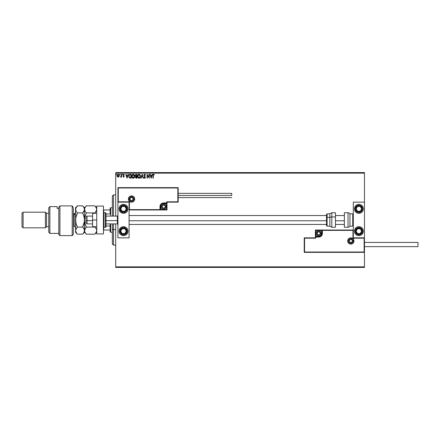 <?xml version="1.0" encoding="UTF-8"?>
<svg xmlns="http://www.w3.org/2000/svg" width="440" height="440" viewBox="0 0 440 440"><rect width="100%" height="100%" fill="white"/><g stroke="black" fill="none" stroke-linecap="round" stroke-linejoin="round"><path stroke-width="0.66" d="M115.704 173.151L364.458 173.151L364.458 202.153L353.304 202.153L353.304 237.848L364.458 237.848L364.458 173.151L115.704 173.151L115.704 216.095L115.704 173.151M364.458 252.351L364.458 266.849L115.704 266.849L115.704 223.905L115.704 267.41L364.458 267.41L115.704 267.41L115.704 266.849L364.458 266.849L364.458 267.41L364.458 202.153L353.304 202.153L353.304 237.848L364.458 237.848L364.122 238.183L352.968 238.183L352.968 230.373L322.405 230.373L322.124 234.795L321.327 235.989L320.127 236.786L315.711 237.066L315.711 238.183L304.557 238.183L304.557 252.016L364.122 252.016L364.122 238.183L364.122 252.016L304.557 252.016L304.557 238.183L304.222 237.848L304.222 252.351L364.458 252.351L364.122 252.016L364.458 252.351L364.458 237.848L364.122 238.183L352.968 238.183L353.095 230.247L322.069 230.373L322.069 233.387A3.344 3.344 0 0 1 318.72 236.731L315.711 236.731L315.375 237.848L304.222 237.848L304.222 252.351L304.557 252.016L304.222 252.351L364.458 252.351M119.235 175.379L118.965 176.693L119.24 175.428L118.635 174.35L117.904 174.246L117.2 174.939L117.211 176.462L118.393 177.139L119.257 175.681L118.151 174.213L117.051 175.681L117.343 176.698L118.151 177.166L117.343 176.698L117.057 175.819M121.259 174.268L121.556 174.268L121.259 174.268L121.187 176.303L120.505 177.073L121.259 176.698L121.556 177.117L121.556 174.268L121.556 177.117L121.556 174.268L121.259 174.268L121.209 176.204L120.505 177.073L121.259 176.698L121.556 177.117L121.259 177.117M123.789 174.224L124.311 174.603L123.552 174.235L123.057 175.038L123.893 176.566L123.057 176.764L123.992 177.018L124.157 176.083L123.365 174.944L124.311 174.603L123.695 174.213L123.057 175.038L123.91 176.435L123.057 176.764L123.64 177.166L123.057 176.764L123.91 176.435L123.063 174.966M129.454 174.433L130.213 174.268L129.371 174.488L128.893 175.159L128.904 177.232L129.597 178.03L131.12 178.167L131.12 174.268L130.213 174.268C129.168 174.405 128.673 175.043 128.717 176.165L129.597 178.03L131.12 178.167L131.12 174.268L131.12 178.167L129.597 178.03L128.717 176.165M136.142 174.268L136.923 174.268L135.619 174.438L135.223 175.45L135.839 176.369L135.476 177.084L135.691 177.909L136.923 178.167L136.923 174.268L136.923 178.167L136.923 174.268L136.142 174.268L135.223 175.373L135.839 176.369L135.471 177.199L136.373 178.167L136.923 178.167L136.373 178.167M141.207 178.167L140.877 178.167L142.131 174.268L140.877 178.167L141.207 178.167L142.153 175.208L143.105 178.167L143.429 178.167L142.18 174.268L143.429 178.167L142.18 174.268L140.877 178.167L141.207 178.167L142.153 175.208L143.105 178.167L143.429 178.167L143.105 178.167M148.989 174.268L148.989 177.172L147.037 174.268L147.037 178.167L147.334 178.167L147.334 175.257L149.287 178.167L149.287 174.268L148.989 174.268L149.287 174.268L148.989 174.268L148.989 177.172L147.037 174.268L147.037 178.167L147.334 178.167L147.334 175.257L149.287 178.167L149.287 174.268L149.226 178.167M152.944 175.532L152.944 178.167L153.241 178.167L153.274 174.972L153.582 174.576L154.242 174.916L154.396 174.614L153.654 174.163L153.021 174.669L152.944 178.167L153.241 178.167L153.241 175.571L153.659 174.565L154.242 174.916L154.396 174.614L153.654 174.163L152.944 175.532L152.944 178.167L153.241 178.167M152.114 174.268L152.444 174.268L151.19 178.167L152.444 174.268L152.114 174.268L151.712 175.516L150.618 175.516L150.216 174.268L149.886 174.268L151.14 178.167L152.444 174.268L152.114 174.268L151.712 175.516L150.618 175.516L150.216 174.268L149.886 174.268L151.14 178.167L149.886 174.268L150.216 174.268M144.656 174.163L144.04 174.521L143.836 175.312L145.013 177.551L144.639 177.87L144.117 177.37L143.88 177.606L144.507 178.255L145.167 177.964L145.244 176.902L144.133 175.159L144.562 174.581L145.288 175.214L145.47 174.867L144.656 174.163L143.831 175.219L145.035 177.375L144.639 177.87L144.117 177.37L143.88 177.606L144.634 178.272L145.332 177.359L144.133 175.225L144.678 174.565L145.288 175.214L145.536 175.016L144.656 174.163L143.831 175.219M140.531 176.198L139.953 174.587L138.847 174.18L137.88 174.878L137.544 176.572L138.105 177.848L139.222 178.255L140.179 177.546L140.531 176.198C140.542 175.087 140.041 174.411 139.024 174.163C138.006 174.422 137.506 175.104 137.528 176.22C137.506 177.347 138.012 178.03 139.046 178.272C140.058 178.002 140.553 177.315 140.531 176.198M134.722 176.198L134.145 174.587L133.04 174.18L132.077 174.878L131.736 176.572L132.297 177.848L133.413 178.255L134.371 177.546L134.722 176.198C134.734 175.087 134.233 174.411 133.216 174.163C132.198 174.422 131.697 175.104 131.72 176.22C131.697 177.347 132.204 178.03 133.238 178.272C134.25 178.002 134.745 177.315 134.722 176.198L134.717 176.374M127.991 174.268L128.315 174.268L127.061 178.167L128.315 174.268L127.991 174.268L127.589 175.516L126.489 175.516L126.088 174.268L125.763 174.268L127.012 178.167L128.315 174.268L127.991 174.268L127.589 175.516L126.489 175.516L126.088 174.268L125.763 174.268L127.012 178.167L125.763 174.268L126.088 174.268M122.507 174.597L122.205 174.224L122.073 174.757L122.496 174.653L122.007 174.543L122.26 174.867L122.26 174.213L122.007 174.543L122.26 174.213L122.507 174.543L122.26 174.867L122.232 174.218M120.203 174.482L119.768 174.328L119.845 174.834L120.208 174.543L119.955 174.867L120.208 174.543L119.955 174.867L119.708 174.543L119.955 174.867L119.955 174.213L119.983 174.862M116.452 174.543L116.094 174.246L116.012 174.757L116.441 174.653L115.951 174.543L116.204 174.867L116.204 174.213L115.951 174.543L116.204 174.213L116.452 174.543L116.204 174.867L115.951 174.543L116.204 174.213L116.452 174.543L116.204 174.867L115.951 174.543L116.204 174.213L116.452 174.543L116.204 174.867L115.951 174.543L116.204 174.213L116.452 174.543L116.204 174.867L115.951 174.543L116.204 174.213L116.452 174.543L116.144 174.224M364.458 172.59L115.704 172.59L364.458 172.59L364.458 173.151L364.458 172.59M153.021 174.663L153.246 174.312M154.396 174.614L153.654 174.163L154.396 174.614L154.242 174.916L153.582 174.576M154.242 174.916L153.857 174.62M153.274 174.972L153.246 175.269M153.246 175.274L153.241 175.571M151.168 177.227L150.744 175.918L151.586 175.918L151.168 177.227L150.744 175.918L151.586 175.918L151.168 177.227M147.334 178.167L147.037 178.167L147.103 174.268M145.536 175.016L145.244 175.109M145.288 175.214L144.562 174.581M144.793 174.587L144.133 175.225L144.281 175.698M144.144 175.093L145.332 177.281M144.232 175.61L145.332 177.359M144.59 176.088L145.151 176.715M144.727 176.231L145.244 176.902M145.327 177.518L144.975 178.162M143.88 177.606L144.634 178.272L143.88 177.606L144.188 177.502M144.21 177.535L144.727 177.859M144.117 177.37L144.639 177.87L144.117 177.37L144.639 177.87L145.035 177.375L144.48 176.479M144.458 177.821L145.035 177.375L144.639 177.87M144.925 176.985L144.48 176.484M144.359 176.352L144.128 176.072M138.1 177.848L137.682 177.161M137.753 175.114L138.094 174.597M138.545 174.262L138.842 174.18M137.88 174.878L137.605 175.522M137.61 176.919L137.885 177.568M139.194 177.854L137.83 176.363L139.035 174.565L140.228 176.204L139.101 177.865M138.034 177.155L137.841 176.501M138.892 177.859L138.572 177.744M137.891 175.654L138.402 174.801M138.188 175.016L138.006 175.329M137.841 175.934L137.891 175.659M135.592 177.755L136.07 178.139M136.059 174.68L135.526 175.373L135.993 176.072L135.537 175.544M135.8 176.968L136.312 177.771L135.773 177.194L136.626 176.517L136.626 177.771L135.8 177.419L136.235 176.534M135.773 177.194L136.312 177.771L135.779 177.117M136.147 177.755L136.626 177.771L136.472 176.517M136.626 176.115L136.626 174.663L136.626 176.115M135.888 176.028L136.169 176.105M135.537 175.203L135.828 174.752M134.376 177.546L134.596 177.051M132.303 177.848L131.802 176.924M131.945 175.114L132.292 174.597M134.64 175.505L134.701 175.852M132.077 174.878L131.802 175.522M131.802 176.919L132.083 177.568M133.969 174.916L134.332 175.56M134.316 176.907L134.42 176.204L133.084 177.859L132.017 176.22L133.227 174.565L134.382 176.649M134.046 177.419L133.298 177.865M132.017 176.22L132.033 175.934L132.017 176.22M132.226 177.155L132.033 176.501M133.084 177.859L132.764 177.744M132.088 175.654L132.594 174.801M132.385 175.016L132.198 175.329M134.354 175.648L134.404 175.923M133.579 177.793L133.986 177.496M130.526 178.167L129.651 178.052M130.213 174.268L129.866 174.29M129.756 177.661L129.173 177.029L129.756 177.661L130.62 177.771L129.756 177.661L129.013 176.171L129.514 174.867L130.817 174.663L130.817 177.771L130.4 177.766L130.817 177.771L130.817 174.663L130.493 174.663M127.039 177.227L126.621 175.918L127.457 175.918L127.039 177.227L126.621 175.918L127.457 175.918L127.039 177.227M123.64 177.166L123.057 176.764L123.64 177.166L123.057 176.764L123.64 177.166L124.212 176.418L123.36 175.027L124.311 174.603L123.36 175.027L124.212 176.418L123.64 177.166M123.31 176.622L123.618 176.82L123.91 176.435L123.057 175.038L123.536 175.879M123.233 176.517L123.618 176.82L123.233 176.517L123.618 176.82L123.838 176.176M123.618 176.82L123.91 176.435M123.695 174.213L124.311 174.603M123.365 175.093L123.728 174.565L123.36 175.027L123.728 174.565L124.141 174.867L123.728 174.565L123.36 175.027L124.113 175.978L123.431 175.296M122.507 174.543L122.26 174.867L122.007 174.543L122.26 174.213L122.507 174.543M120.703 177.166L120.939 176.759M120.648 176.764L121.259 175.466M120.786 176.82L121.259 175.423M121.022 176.677L121.187 176.303M117.667 174.35L118.025 174.224M119.092 174.906L119.191 175.18L119.092 174.906M119.257 175.681L118.965 176.693M118.157 174.565L118.954 175.681L118.107 176.814L117.398 175.307L117.365 175.874L118.157 174.565L118.718 174.873M118.767 174.955L118.943 175.494M118.107 176.814L118.954 175.681L118.344 176.787M118.058 176.809L117.365 175.874M140.162 175.648L140.212 175.923M132.033 175.934L132.083 175.659M130.4 177.766L129.861 177.694M117.398 175.307L117.541 174.955M118.91 176.061L118.767 176.413M123.508 204.386A4.46 4.46 0 0 1 127.974 208.846A4.46 4.46 0 0 1 123.508 213.306L121.803 212.966L120.357 211.998L119.389 210.551L119.047 208.846L119.389 207.136L120.357 205.689L121.803 204.721L123.508 204.386L125.219 204.721L126.665 205.689L127.633 207.136L127.974 208.846L127.633 210.551L126.665 211.998L125.219 212.966L123.508 213.306A4.46 4.46 0 0 1 119.047 208.846A4.46 4.46 0 0 1 123.508 204.386M123.508 226.694A4.46 4.46 0 0 1 127.974 231.154A4.46 4.46 0 0 1 123.508 235.615L121.803 235.279L120.357 234.311L119.389 232.865L119.047 231.154L119.389 229.449L120.357 228.003L121.803 227.035L123.508 226.694L125.219 227.035L126.665 228.003L127.633 229.449L127.974 231.154L127.633 232.865L126.665 234.311L125.219 235.279L123.508 235.615A4.46 4.46 0 0 1 119.047 231.154A4.46 4.46 0 0 1 123.508 226.694M129.085 237.848L129.085 202.153L117.931 202.153L117.931 237.848L129.085 237.848L117.931 237.848L117.931 202.153L118.267 201.817L129.421 201.817L129.421 209.627L159.984 209.627L160.264 205.205L161.062 204.012L162.261 203.214L166.678 202.934L166.678 201.817L177.837 201.817L177.837 187.985L118.267 187.985L118.267 201.817L118.267 187.985L177.837 187.985L177.837 201.817L178.167 202.153L178.167 187.649L117.931 187.649L117.931 202.153L129.085 202.153L129.085 237.848M358.881 235.615A4.46 4.46 0 0 1 354.415 231.154A4.46 4.46 0 0 1 358.881 226.694L360.586 227.035L362.032 228.003L363 229.449L363.341 231.154L363 232.865L362.032 234.311L360.586 235.279L358.881 235.615L357.17 235.279L355.724 234.311L354.756 232.865L354.415 231.154L354.756 229.449L355.724 228.003L357.17 227.035L358.881 226.694A4.46 4.46 0 0 1 363.341 231.154A4.46 4.46 0 0 1 358.881 235.615M358.881 213.306A4.46 4.46 0 0 1 354.415 208.846A4.46 4.46 0 0 1 358.881 204.386L360.586 204.721L362.032 205.689L363 207.136L363.341 208.846L363 210.551L362.032 211.998L360.586 212.966L358.881 213.306L357.17 212.966L355.724 211.998L354.756 210.551L354.415 208.846L354.756 207.136L355.724 205.689L357.17 204.721L358.881 204.386A4.46 4.46 0 0 1 363.341 208.846A4.46 4.46 0 0 1 358.881 213.306M87.032 220.666L85.916 220.473L85.916 222.789L85.916 217.212L85.916 220.473L87.032 220.666L87.032 223.905L87.032 220.666L92.609 220.666L87.032 220.666L87.032 216.095L87.032 220.666M117.931 220.759L117.376 220.666L117.376 223.905L117.376 220.666L105.996 220.666L117.376 220.666L117.376 216.095L117.376 220.666L117.931 220.759M344.377 220.759L335.456 220.759L344.377 220.759M326.53 220.759L129.085 220.759L326.53 220.759M348.057 240.972L348.953 240.972L348.057 240.972A2.789 2.789 0 0 1 350.845 238.183A2.789 2.789 0 0 1 353.634 240.972L353.969 240.972A3.124 3.124 0 0 0 350.845 237.848A3.124 3.124 0 0 0 347.727 240.972A3.124 3.124 0 0 0 350.845 244.096A3.124 3.124 0 0 0 353.969 240.972L353.634 240.972A2.789 2.789 0 0 1 350.845 243.76A2.789 2.789 0 0 1 348.057 240.972L347.727 240.972L347.782 240.361L348.639 238.761L350.845 237.848L353.056 238.761L353.969 240.972L353.056 243.183L350.845 244.096L348.639 243.183L347.782 241.582L347.727 240.972L348.057 240.972A2.789 2.789 0 0 1 350.845 238.183A2.789 2.789 0 0 1 353.634 240.972A2.789 2.789 0 0 1 350.845 243.76A2.789 2.789 0 0 1 348.057 240.972L348.271 242.039M353.304 230.038L315.375 230.038L315.375 237.848L304.222 237.848L304.557 238.183L315.711 238.183L315.375 237.848L315.711 238.183L315.711 237.066L315.375 237.066A0.336 0.336 0 0 1 315.711 236.731L315.711 236.396L319.308 236.341L320.397 235.889L321.228 235.059L321.734 233.387L321.734 230.373L315.711 230.373L315.711 236.396L318.72 236.396L318.72 236.731L315.711 236.731L315.375 236.396L315.375 237.066L315.711 236.731L315.711 237.066L318.72 237.066L318.72 236.396A3.014 3.014 0 0 0 321.734 233.387L322.069 233.387A3.344 3.344 0 0 1 318.72 236.731L318.72 237.066A3.68 3.68 0 0 0 322.405 233.387L321.734 233.387L321.734 230.373L322.069 230.373L322.069 233.387L322.405 233.387L322.405 230.038L322.069 230.373A0.336 0.336 0 0 1 322.405 230.038L315.375 230.038L315.375 236.396L315.711 236.396L315.711 230.373L315.375 230.038L315.711 230.373L321.734 230.373L321.734 230.038L322.069 230.373A0.336 0.336 0 0 1 322.405 230.038L353.304 230.038M348.53 242.523L348.876 242.941M349.3 243.293L350.306 243.705M350.845 243.76L351.912 243.546M352.396 243.293L352.82 242.941M353.166 242.523L353.584 241.516M353.634 240.972L352.743 240.972A1.898 1.898 0 0 1 350.845 242.869A1.898 1.898 0 0 1 348.953 240.972L349.509 239.63L350.845 239.074L352.187 239.63L352.743 240.972L352.187 242.314L350.845 242.869L349.509 242.314L348.953 240.972A1.898 1.898 0 0 1 350.845 239.074A1.898 1.898 0 0 1 352.743 240.972L353.634 240.972L353.425 239.905M353.166 239.421L352.82 238.997M352.396 238.651L351.389 238.238M350.845 238.183L349.778 238.398M349.3 238.651L348.876 238.997M348.53 239.421L348.111 240.427M134.332 199.029L133.436 199.029A1.898 1.898 0 0 1 131.543 200.926A1.898 1.898 0 0 1 129.646 199.029L130.202 197.687L131.543 197.131L132.88 197.687L133.436 199.029L132.88 200.371L131.543 200.926L130.202 200.371L129.646 199.029L128.755 199.029L129.646 199.029A1.898 1.898 0 0 1 131.543 197.131A1.898 1.898 0 0 1 133.436 199.029L134.332 199.029A2.789 2.789 0 0 1 131.543 201.817A2.789 2.789 0 0 1 128.755 199.029L128.42 199.029A3.124 3.124 0 0 0 131.543 202.153A3.124 3.124 0 0 0 134.668 199.029A3.124 3.124 0 0 0 131.543 195.905A3.124 3.124 0 0 0 128.42 199.029L128.755 199.029A2.789 2.789 0 0 1 131.543 196.24A2.789 2.789 0 0 1 134.332 199.029L134.668 199.029L134.607 199.639L133.749 201.24L131.543 202.153L129.333 201.24L128.42 199.029L129.333 196.818L131.543 195.905L133.749 196.818L134.607 198.418L134.668 199.029L134.332 199.029A2.789 2.789 0 0 1 131.543 201.817A2.789 2.789 0 0 1 128.755 199.029A2.789 2.789 0 0 1 131.543 196.24A2.789 2.789 0 0 1 134.332 199.029L134.118 197.962M167.013 202.153L178.167 202.153L178.167 187.649L177.837 187.985L178.167 187.649L117.931 187.649L118.267 187.985L117.931 187.649L117.931 202.153L118.267 201.817L129.421 201.817L129.294 209.754L160.32 209.627L160.32 206.613A3.344 3.344 0 0 1 163.669 203.269L166.678 203.269L167.013 202.153L178.167 202.153L177.837 201.817L166.678 201.817L167.013 202.153L166.678 201.817L166.678 202.934L167.013 202.934L167.013 202.153M129.085 209.963L167.013 209.963L167.013 202.934A0.336 0.336 0 0 1 166.678 203.269L166.678 203.605L163.081 203.66L161.997 204.111L161.161 204.941L160.655 206.613L160.655 209.627L166.678 209.627L166.678 203.605L163.669 203.605L163.669 203.269L166.678 203.269L167.013 203.605L167.013 202.934L166.678 203.269L166.678 202.934L163.669 202.934L163.669 203.605A3.014 3.014 0 0 0 160.655 206.613L160.32 206.613A3.344 3.344 0 0 1 163.669 203.269L163.669 202.934A3.68 3.68 0 0 0 159.984 206.613L160.655 206.613L160.655 209.627L160.32 209.627L160.32 206.613L159.984 206.613L159.984 209.963L160.32 209.627A0.336 0.336 0 0 1 159.984 209.963L167.013 209.963L167.013 203.605L166.678 203.605L166.678 209.627L167.013 209.963L166.678 209.627L160.655 209.627L160.655 209.963L160.32 209.627A0.336 0.336 0 0 1 159.984 209.963L129.085 209.963M133.859 197.478L133.513 197.06M133.089 196.708L132.088 196.295M131.543 196.24L130.477 196.455M129.993 196.708L129.569 197.06M129.222 197.478L128.805 198.484M128.755 199.029L128.964 200.096M129.222 200.58L129.569 201.003M129.993 201.35L130.999 201.762M131.543 201.817L132.611 201.603M133.089 201.35L133.513 201.003M133.859 200.58L134.277 199.573M165.115 206.195L165.115 205.777A1.672 1.672 0 0 1 165.341 206.613L164.852 205.431L163.669 204.941L162.487 205.431L161.997 206.613L162.487 207.796L163.669 208.285L164.852 207.796L165.341 206.613A1.672 1.672 0 0 1 162.217 207.449A1.672 1.672 0 0 1 163.669 204.941L162.217 205.777L162.217 207.449L163.669 208.285L165.115 207.449L165.115 206.613L165.115 207.449L163.669 208.285L162.217 207.449L162.217 205.777L163.669 204.941A1.672 1.672 0 0 1 165.115 205.777L163.669 204.941L165.115 205.777L165.115 206.195M161.772 206.613A1.898 1.898 0 0 1 163.669 204.715A1.898 1.898 0 0 1 165.566 206.613L166.458 206.613A2.789 2.789 0 0 0 163.669 203.825A2.789 2.789 0 0 0 160.881 206.613L161.772 206.613L162.327 205.271L163.669 204.715L165.011 205.271L165.566 206.613L165.011 207.955L163.669 208.511L162.327 207.955L161.772 206.613L160.881 206.613A2.789 2.789 0 0 1 163.669 203.825A2.789 2.789 0 0 1 166.458 206.613A2.789 2.789 0 0 1 163.669 209.402A2.789 2.789 0 0 1 160.881 206.613A2.789 2.789 0 0 0 163.669 209.402A2.789 2.789 0 0 0 166.458 206.613L165.566 206.613A1.898 1.898 0 0 1 163.669 208.511A1.898 1.898 0 0 1 161.772 206.613M320.172 232.969L320.172 232.551A1.672 1.672 0 0 1 320.397 233.387L319.902 232.205L318.72 231.715L317.537 232.205L317.048 233.387L317.537 234.57L318.72 235.059L319.902 234.57L320.397 233.387A1.672 1.672 0 0 1 317.273 234.223A1.672 1.672 0 0 1 318.72 231.715L317.273 232.551L317.273 234.223L318.72 235.059L320.172 234.223L320.172 233.387L320.172 234.223L318.72 235.059L317.273 234.223L317.273 232.551L318.72 231.715A1.672 1.672 0 0 1 320.172 232.551L318.72 231.715L320.172 232.551L320.172 232.969M316.827 233.387A1.898 1.898 0 0 1 318.72 231.49A1.898 1.898 0 0 1 320.617 233.387L321.508 233.387A2.789 2.789 0 0 0 318.72 230.599A2.789 2.789 0 0 0 315.931 233.387L316.827 233.387L317.377 232.045L318.72 231.49L320.062 232.045L320.617 233.387L320.062 234.729L318.72 235.285L317.377 234.729L316.827 233.387L315.931 233.387A2.789 2.789 0 0 1 318.72 230.599A2.789 2.789 0 0 1 321.508 233.387A2.789 2.789 0 0 1 318.72 236.176A2.789 2.789 0 0 1 315.931 233.387A2.789 2.789 0 0 0 318.72 236.176A2.789 2.789 0 0 0 321.508 233.387L320.617 233.387A1.898 1.898 0 0 1 318.72 235.285A1.898 1.898 0 0 1 316.827 233.387M352.297 240.554L352.297 240.136A1.672 1.672 0 0 1 352.523 240.972L352.033 239.789L350.845 239.299L349.663 239.789L349.173 240.972L349.663 242.154L350.845 242.644L352.033 242.154L352.523 240.972A1.672 1.672 0 0 1 349.399 241.808A1.672 1.672 0 0 1 350.845 239.299L349.399 240.136L349.399 241.808L350.845 242.644L352.297 241.808L352.297 240.972L352.297 241.808L350.845 242.644L349.399 241.808L349.399 240.136L350.845 239.299A1.672 1.672 0 0 1 352.297 240.136L350.845 239.299L352.297 240.136L352.297 240.554M132.99 198.611L132.99 198.193A1.672 1.672 0 0 1 133.216 199.029L132.726 197.846L131.543 197.357L130.356 197.846L129.866 199.029L130.356 200.211L131.543 200.701L132.726 200.211L133.216 199.029A1.672 1.672 0 0 1 130.092 199.865A1.672 1.672 0 0 1 131.543 197.357L130.092 198.193L130.092 199.865L131.543 200.701L132.99 199.865L132.99 199.029L132.99 199.865L131.543 200.701L130.092 199.865L130.092 198.193L131.543 197.357A1.672 1.672 0 0 1 132.99 198.193L131.543 197.357L132.99 198.193L132.99 198.611M121.297 230.126L120.725 231A2.789 2.789 0 0 1 121.176 229.631L121.49 229.834L121.105 230.417L121.49 229.834L121.176 229.631L120.863 230.285L120.78 231.726L121.985 233.492L124.08 233.882L125.846 232.678L126.242 230.582L125.037 228.822L122.936 228.426L121.176 229.631A2.789 2.789 0 0 1 126.297 231.308A2.789 2.789 0 0 1 121.985 233.492L124.768 233.646L126.297 231.308L125.037 228.822L122.249 228.668L121.49 229.834L122.249 228.668L123.992 228.762M126.5 233.107A3.57 3.57 0 0 1 121.556 234.146A3.57 3.57 0 0 1 120.522 229.202L119.774 228.712L120.522 229.202L122.776 227.662L125.461 228.168L127.006 230.423L126.5 233.107L124.245 234.647L121.556 234.146L120.016 231.886L120.522 229.202A3.57 3.57 0 0 1 125.461 228.168A3.57 3.57 0 0 1 126.5 233.107L127.248 233.596L126.5 233.107M123.723 233.585L121.985 233.492A2.789 2.789 0 0 1 120.725 231L121.985 233.492L120.725 231L121.105 230.417M124.339 228.784L125.037 228.822L126.297 231.308L124.768 233.646L124.075 233.607M125.978 230.687L125.824 230.373M121.512 232.556L121.671 232.87M356.67 230.126L356.092 231A2.789 2.789 0 0 1 356.543 229.631L356.857 229.834L356.477 230.417L356.857 229.834L356.543 229.631L356.23 230.285L356.147 231.726L357.352 233.492L359.452 233.882L361.213 232.678L361.609 230.582L360.404 228.822L358.309 228.426L356.543 229.631A2.789 2.789 0 0 1 361.664 231.308A2.789 2.789 0 0 1 357.352 233.492L360.14 233.646L361.664 231.308L360.404 228.822L357.621 228.668L356.857 229.834L357.621 228.668L359.359 228.762M361.867 233.107A3.57 3.57 0 0 1 356.928 234.146A3.57 3.57 0 0 1 355.889 229.202L355.146 228.712L355.889 229.202L358.149 227.662L360.833 228.168L362.373 230.423L361.867 233.107L359.612 234.647L356.928 234.146L355.388 231.886L355.889 229.202A3.57 3.57 0 0 1 360.833 228.168A3.57 3.57 0 0 1 361.867 233.107L362.615 233.596L361.867 233.107M359.095 233.585L357.352 233.492A2.789 2.789 0 0 1 356.092 231L357.352 233.492L356.092 231L356.477 230.417M359.706 228.784L360.404 228.822L361.664 231.308L360.14 233.646L359.442 233.607M361.35 230.687L361.191 230.373M356.884 232.556L357.038 232.87M360.712 207.235L360.14 206.355A2.789 2.789 0 0 1 361.213 207.323L360.899 207.526L360.52 206.943L360.899 207.526L361.213 207.323L360.74 206.767L359.452 206.118L357.352 206.509L356.147 208.274L356.543 210.37L358.309 211.574L360.404 211.178L361.609 209.418L361.213 207.323A2.789 2.789 0 0 1 357.621 211.332A2.789 2.789 0 0 1 357.352 206.509L356.092 209L357.621 211.332L360.404 211.178L361.664 208.692L360.899 207.526L361.664 208.692L360.877 210.249M355.168 211.321A4.46 4.46 0 0 1 355.146 211.288L355.889 210.799A3.57 3.57 0 0 1 356.928 205.854A3.57 3.57 0 0 1 361.867 206.894L362.615 206.404A4.46 4.46 0 0 1 362.588 211.321M362.588 211.327A4.46 4.46 0 0 1 359.75 213.219M359.75 213.224A4.46 4.46 0 0 1 358.012 213.224M358.006 213.219A4.46 4.46 0 0 1 355.168 211.327M362.615 206.404L361.867 206.894A3.57 3.57 0 0 1 360.833 211.833A3.57 3.57 0 0 1 355.889 210.799L355.311 208.808L355.933 206.833L357.55 205.535L359.612 205.354L361.427 206.349L362.389 208.186L362.164 210.243L360.833 211.833L358.842 212.416L357.478 212.13L355.889 210.799L355.146 211.288M356.565 208.065L357.352 206.509A2.789 2.789 0 0 1 360.14 206.355L357.352 206.509L360.14 206.355L360.52 206.943M360.718 210.556L360.404 211.178L357.621 211.332L356.092 209L356.411 208.379M358.314 211.294L358.666 211.277M358.397 206.454L358.05 206.47M125.34 207.235L124.768 206.355A2.789 2.789 0 0 1 125.846 207.323L125.532 207.526L125.153 206.943L125.532 207.526L125.846 207.323L125.373 206.767L124.08 206.118L121.985 206.509L120.78 208.274L121.176 210.37L122.936 211.574L125.037 211.178L126.242 209.418L125.846 207.323A2.789 2.789 0 0 1 122.249 211.332A2.789 2.789 0 0 1 121.985 206.509L120.725 209L122.249 211.332L125.037 211.178L126.297 208.692L125.532 207.526L126.297 208.692L125.51 210.249M119.801 211.321A4.46 4.46 0 0 1 119.774 211.288L120.522 210.799A3.57 3.57 0 0 1 121.556 205.854A3.57 3.57 0 0 1 126.5 206.894L127.248 206.404A4.46 4.46 0 0 1 127.221 211.321M119.774 211.288A4.46 4.46 0 0 1 124.377 204.468A4.46 4.46 0 0 1 127.248 206.404L126.5 206.894L127.078 208.885L126.456 210.859L125.461 211.833L123.475 212.416L121.495 211.794L120.197 210.177L120.225 207.444L121.556 205.854L124.245 205.354L126.5 206.894A3.57 3.57 0 0 1 125.461 211.833A3.57 3.57 0 0 1 120.522 210.799L119.774 211.288M127.221 211.327A4.46 4.46 0 0 1 124.383 213.219M124.377 213.224A4.46 4.46 0 0 1 122.639 213.224M122.639 213.219A4.46 4.46 0 0 1 119.801 211.327M121.198 208.065L121.985 206.509A2.789 2.789 0 0 1 124.768 206.355L121.985 206.509L124.768 206.355L125.153 206.943M125.351 210.556L125.037 211.178L122.249 211.332L120.725 209L121.038 208.379M122.947 211.294L123.294 211.277M123.03 206.454L122.683 206.47M348.024 212.751L348.024 227.249A2.233 2.233 0 0 0 349.954 226.132L349.954 213.868A2.233 2.233 0 0 0 348.024 212.751L344.377 212.751L344.377 227.249L348.024 227.249L348.024 212.751A2.233 2.233 0 0 1 349.954 213.868L349.954 226.132L352.743 226.132A0.556 0.556 0 0 0 353.304 225.577A0.556 0.556 0 0 1 352.743 226.132L352.743 213.868L352.743 226.132L349.954 226.132A2.233 2.233 0 0 1 348.024 227.249L344.377 227.249L344.377 212.751L348.024 212.751M353.304 214.423A0.556 0.556 0 0 0 352.743 213.868L349.954 213.868L352.743 213.868A0.556 0.556 0 0 1 353.304 214.423M331.81 227.222L331.81 216.937A2.233 0.941 180 0 0 329.874 217.41L329.874 226.111M327.085 226.111L327.085 217.41L326.53 217.641L326.53 225.555M331.81 227.249L335.456 227.249L335.456 216.937L331.81 216.937L331.81 227.249L329.874 226.132L329.874 217.41L327.085 217.41L327.085 226.132L326.53 225.577L326.53 214.489M335.456 227.244L335.456 212.751L331.81 212.751L331.81 216.937L335.456 216.937L335.456 212.757M329.874 213.889L329.874 217.41L329.874 213.868L327.085 213.868L327.085 217.41L329.874 217.41A2.233 0.941 0 0 1 331.81 216.937L331.81 212.779M326.53 217.36L326.53 218.114M326.53 214.445L326.53 217.641L327.085 217.41L327.085 213.889M364.458 246.659L418 246.659L418 242.424L364.458 242.424L418 242.424L418 246.659L364.458 246.659M231.715 195.459L178.167 195.459L231.715 195.459L231.715 193.341L231.715 195.459M92.609 226.694L96.74 226.694L92.609 226.694L92.609 220L96.74 220L92.609 220L92.609 213.306L96.74 213.306L92.609 213.306L92.609 226.694M96.74 233.943L96.74 206.058L103.433 206.058L96.74 206.058L96.74 233.943L103.433 233.943L103.433 206.058L103.433 233.943L96.74 233.943M103.989 227.249L103.989 212.751A0.556 0.556 0 0 0 103.433 213.306A0.556 0.556 0 0 1 103.989 212.751L103.989 227.249L105.441 227.249A0.556 0.556 0 0 0 105.996 226.694L105.996 213.306A0.556 0.556 0 0 0 105.441 212.751L105.441 227.249L105.441 212.751L103.989 212.751L105.441 212.751A0.556 0.556 0 0 1 105.996 213.306L105.996 226.694A0.556 0.556 0 0 1 105.441 227.249L103.989 227.249A0.556 0.556 0 0 1 103.433 226.694A0.556 0.556 0 0 0 103.989 227.249M113.471 229.587L113.471 223.905L113.471 229.587L115.704 229.587L113.471 229.587L113.471 245.097L113.471 229.587L112.354 229.157L113.471 229.587M113.471 216.095L113.471 194.904L113.471 216.095M112.354 196.014L112.354 216.095L112.354 196.014L113.471 194.904L115.704 194.904M112.354 223.905L112.354 229.157L112.354 223.905M112.354 243.986L112.354 229.157L112.354 243.986L113.471 245.097L115.704 245.097M110.127 226.034L110.127 231.715L110.682 232.271L110.682 223.905L110.682 232.271L112.354 232.271L110.682 232.271L110.127 231.715L110.127 223.905L110.127 226.034L105.996 226.034L110.127 226.034M110.127 213.966L110.127 209.963L110.127 213.966L105.996 213.966L110.127 213.966M110.127 208.285L110.127 209.963L110.127 208.285L110.682 207.73L110.127 208.285M110.682 216.095L110.682 207.73L110.682 216.095M112.354 207.73L110.682 207.73L112.354 207.73M103.433 230.038L110.127 230.038L103.763 230.038L103.763 227.205L103.763 230.038L103.433 230.038M110.127 209.963L103.433 209.963L103.763 209.963L103.763 212.795L103.763 209.963L110.127 209.963M72.199 205.893L73.315 207.779L72.199 205.893L59.928 205.893L59.928 235.615L59.928 205.893L58.812 207.136L58.812 234.504L58.812 207.136L59.928 205.893L72.199 205.893L72.199 235.615L72.199 205.893L73.315 207.779L72.199 205.893M73.315 234.504L72.199 235.615L73.315 234.504L73.315 207.779L73.315 234.504M49.885 206.613L48.774 207.73L48.774 232.271L49.885 233.387L49.885 206.613L49.885 233.387L58.812 233.387L49.885 233.387L48.774 232.271L48.774 207.73L49.885 206.613L57.14 206.613L49.885 206.613M45.425 227.81L46.541 226.694L46.541 213.306L45.425 212.19L45.425 227.81L45.425 212.19L23.117 212.19L22 213.306L22 226.694L23.117 227.81L23.117 212.19L23.117 227.81L45.425 227.81L23.117 227.81L22 226.694L22 213.306L23.117 212.19L45.425 212.19L46.541 213.306L46.541 226.694L48.774 226.694L46.541 226.694L45.425 227.81M48.774 213.306L46.541 213.306L48.774 213.306M57.14 208.406L57.14 206.613L57.14 208.406L58.812 208.406L57.14 208.406M73.315 226.132L74.206 226.132L74.206 214.687A1.337 1.161 180 0 0 75.543 213.527A1.337 1.161 0 0 1 74.206 214.687L73.315 214.687L74.206 214.687L74.206 213.868L75.543 212.526L75.543 207.73L75.543 220L75.543 212.531M84.986 232.43L86.367 234.168L94.842 234.168L96.602 231.545L96.74 230.626L96.212 232.447L94.842 234.168L86.367 234.168L85.003 232.458L84.469 230.626L84.997 228.806L86.367 227.084L94.842 227.084L96.206 228.795L96.74 230.626L96.283 228.943M94.842 227.084L95.029 226.694L94.842 227.084L95.601 227.926L94.842 227.084L95.029 226.694L94.842 227.084L86.367 227.084L85.003 223.663L84.469 220L84.997 216.365L86.367 212.916L94.842 212.916L95.029 213.306L94.842 212.916L86.367 212.916L84.997 211.2L84.469 209.374L84.997 207.548L86.367 205.832L94.842 205.832L96.206 207.548L96.74 209.374L96.206 211.195L95.079 212.674M96.74 209.424L96.602 208.456L96.602 210.298L94.842 212.916M95.211 206.217L94.842 205.832L86.367 205.832L86.047 206.162M83.947 207.565L84.469 209.374L84.469 220L84.469 209.374L84.997 207.548L86.367 205.832L84.469 207.73L84.997 211.195L84.607 210.293M85.569 212.031L86.367 212.916L84.607 218.141L84.469 230.626L84.607 231.55L84.997 228.806L84.607 229.702L86.367 227.084L85.602 227.931L86.367 227.084L85.602 225.396L86.367 227.084M84.832 223.009L84.469 220L83.941 223.636L82.572 227.084L83.936 228.795L85.014 232.48M85.547 225.258L84.816 222.931M85.602 212.069L84.997 211.2M84.469 209.424L83.936 211.195L82.572 212.916L83.936 216.337L84.469 220L84.469 232.271L84.469 230.626L83.941 232.447L82.742 233.992M96.355 229.075L95.304 227.573M96.74 207.73L94.842 205.832L96.602 208.45M96.74 232.271L95.007 233.998M94.842 234.168L95.607 233.327M83.336 233.327L82.572 234.168L83.336 233.327M83.336 206.679L82.572 205.832L83.936 207.554L84.469 209.374L84.469 207.73L82.572 205.832L77.44 205.832L82.572 205.832L83.936 207.554M84.326 210.304L84.189 210.694M84.332 208.456L84.332 210.298L82.572 212.916L83.331 212.075L82.572 212.916L77.44 212.916L76.071 211.195L75.543 209.374L76.076 207.548L77.44 205.832L75.68 208.45L75.983 211.03M83.386 214.726L82.572 212.916L83.936 216.337L84.469 220L84.332 218.152L84.332 221.832L82.572 227.084L83.331 225.396L82.572 227.084L77.44 227.084L75.68 229.708L77.44 227.084L76.076 223.663L75.543 220L75.543 230.626L75.68 218.169L77.44 212.916L76.076 216.348L77.44 212.916L76.071 211.195M84.134 222.893L84.469 220M83.353 227.948L84.051 229.014M75.543 232.271L75.543 230.626L75.543 232.271L77.44 234.168L76.076 232.458L75.543 230.626L76.071 228.806L77.44 227.084L82.572 227.084L83.369 227.975M75.889 222.931L75.68 218.169L77.44 212.916L82.572 212.916M76.626 225.275L75.906 223.009M77.099 233.816L76.758 233.42M76.335 207.136L76.126 207.465M84.332 229.702L84.332 231.545L83.336 233.321M82.572 234.168L77.44 234.168L82.572 234.168L84.469 232.271L86.367 234.168M76.675 233.327L75.543 230.626L76.071 228.806L77.44 227.084M75.543 230.626L75.68 231.55M84.139 222.86L84.332 221.848M74.206 226.078L74.206 214.687M92.609 223.905L87.032 223.905L85.916 222.789M117.931 224.461L117.376 223.905L105.996 223.905M129.085 224.461L326.53 224.461M335.456 224.461L344.377 224.461M129.085 215.54L326.53 215.54M335.456 215.54L344.377 215.54M117.931 215.54L117.376 216.095L105.996 216.095M92.609 216.095L87.032 216.095L85.916 217.212M329.874 226.132L327.085 226.132M327.085 213.868L326.53 214.423M331.81 212.751L329.874 213.868M178.167 197.577L231.715 197.577M178.167 193.341L231.715 193.341M72.199 235.615L59.928 235.615L58.812 234.504M75.543 207.73L77.44 205.832M74.206 213.868L73.315 213.868M74.206 226.132L75.543 227.475"/></g></svg>
